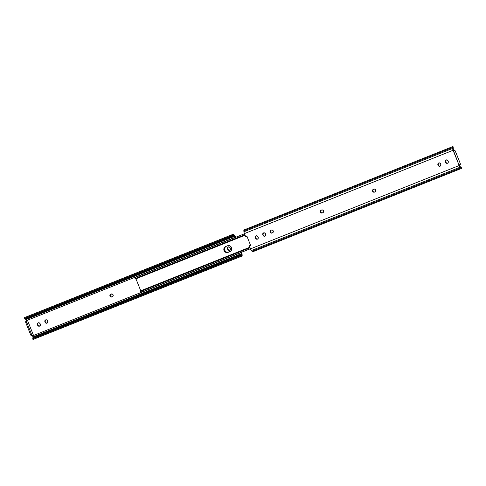 <?xml version="1.0" encoding="UTF-8"?>
<svg xmlns="http://www.w3.org/2000/svg" width="486" height="486" viewBox="0 0 486 486"><rect width="100%" height="100%" fill="white"/><g stroke="black" fill="none" stroke-linecap="round" stroke-linejoin="round"><path stroke-width="0.73" d="M273.235 230.941A1.501 1.422 67.9 0 1 272.476 232.855A1.501 1.422 67.9 0 1 272.47 232.861L271.17 233.104L270.125 232.18L270.246 230.789L271.358 230.072L272.701 230.255L273.314 231.221L273.108 232.332L272.002 233.043A1.501 1.422 67.9 0 1 270.125 232.186A1.501 1.422 67.9 0 1 270.878 230.267A1.501 1.422 67.9 0 1 270.884 230.261L271.358 230.072A1.501 1.422 67.9 0 1 273.235 230.941M323.53 210.857A1.501 1.422 67.9 0 1 322.771 212.771A1.501 1.422 67.9 0 1 322.765 212.771L321.465 213.02L320.553 212.358L320.329 211.234L321.179 210.177L322.479 209.934L323.53 210.857L323.403 212.248L322.297 212.959A1.501 1.422 67.9 0 1 320.42 212.103A1.501 1.422 67.9 0 1 321.173 210.183A1.501 1.422 67.9 0 1 321.179 210.177L321.653 209.988A1.501 1.422 67.9 0 1 323.53 210.857L323.53 210.857M375.702 190.02A1.501 1.422 67.9 0 1 374.943 191.934A1.501 1.422 67.9 0 1 374.937 191.94L373.643 192.183L372.726 191.52L372.586 190.123L373.357 189.346L374.651 189.097L375.702 190.02L375.581 191.411L374.469 192.128A1.501 1.422 67.9 0 1 372.592 191.265A1.501 1.422 67.9 0 1 373.351 189.346A1.501 1.422 67.9 0 1 373.357 189.346L373.825 189.157A1.501 1.422 67.9 0 1 375.702 190.02L375.702 190.02M250.108 245.454L249.47 246.274L250.49 248.868L459.185 165.532L453.086 150.271L244.385 233.608L245.527 236.305L246.876 236.087L250.588 245.363L249.919 245.533L250.588 245.363L246.876 236.087L246.463 236.348A0.668 0.632 -112.1 0 0 246.584 236.293L246.274 236.421A0.668 0.632 67.9 0 1 245.369 236.068L243.966 232.18L243.844 230.431L244.245 229.89A2.649 0.838 68.2 0 0 244.106 229.908A2.649 0.838 68.2 0 0 243.844 230.85L452.545 147.513A2.649 0.838 -111.8 0 1 452.806 146.565A2.649 0.838 -111.8 0 1 452.946 146.547L453.602 150.66L454.623 150.277L455.206 150.903L460.212 163.357L460.291 164.45L459.294 164.888L460.394 167.05M256.183 235.88L255.35 237.794L255.478 236.403L256.942 235.813L257.993 236.737L258.194 238.371L257.428 239.155L256.596 239.209L255.35 237.794A1.501 1.422 67.9 0 1 256.11 235.88A1.501 1.422 67.9 0 1 257.993 236.737L258.188 237.235A1.501 1.422 67.9 0 1 257.434 239.148A1.501 1.422 67.9 0 1 255.551 238.286L255.66 237.666L256.389 238.845L257.471 239.1M263.631 232.903L262.805 234.817L262.926 233.426L264.396 232.837L265.447 233.76L265.648 235.394L264.882 236.178L264.05 236.232L262.805 234.817A1.501 1.422 67.9 0 1 263.564 232.903A1.501 1.422 67.9 0 1 265.447 233.76L265.642 234.258A1.501 1.422 67.9 0 1 264.888 236.172A1.501 1.422 67.9 0 1 263.005 235.309L263.114 234.689L263.843 235.868L264.925 236.123M440.772 164.323L440.644 165.714L439.459 166.34L438.445 165.872L437.819 164.311L438.232 163.272L439.241 162.871L440.261 163.339L440.772 164.323A1.501 1.422 67.9 0 1 440.012 166.236A1.501 1.422 67.9 0 1 438.129 165.38L437.929 164.882A1.501 1.422 67.9 0 1 438.688 162.968A1.501 1.422 67.9 0 1 440.571 163.831L440.772 164.323M446.215 159.991L445.383 161.905L445.686 160.295L446.974 159.93L448.025 160.854L448.232 162.482L447.709 163.138L446.634 163.326L445.383 161.905A1.501 1.422 67.9 0 1 446.142 159.991A1.501 1.422 67.9 0 1 448.025 160.854L448.226 161.346A1.501 1.422 67.9 0 1 447.466 163.26A1.501 1.422 67.9 0 1 445.583 162.403L445.698 161.777L446.427 162.956L447.503 163.217M252.781 251.748L251.171 250.193L249.506 246.408A0.668 0.632 67.9 0 1 249.919 245.533L250.229 245.406A0.668 0.632 -112.1 0 0 250.083 245.466M270.951 230.267L270.35 231.19L270.568 232.314L271.212 232.885L272.312 232.922A1.501 1.422 -112.1 0 1 270.447 232.089A1.501 1.422 -112.1 0 1 271.133 230.164M321.246 210.183L320.645 211.106L320.863 212.23L321.507 212.801L322.607 212.832A1.501 1.422 -112.1 0 1 320.742 212.005A1.501 1.422 -112.1 0 1 321.428 210.08M373.418 189.346L372.817 190.275L373.035 191.399L373.685 191.964L374.779 192A1.501 1.422 -112.1 0 1 372.92 191.168A1.501 1.422 -112.1 0 1 373.6 189.242M438.761 162.968L438.153 163.897L438.439 165.252L439.223 166.078L440.049 166.194M453.602 150.66L454.538 150.283L453.602 150.66L454.538 150.283L453.602 150.66L453.395 150.144A1.598 0.504 -111.8 0 1 453.11 149.038L453.043 148.121A1.586 0.498 -111.8 0 1 453.043 147.872A1.586 0.498 68.2 0 0 453.043 148.121L453.061 148.109A1.999 1.337 -4.3 0 1 453.043 148.133M461.153 167.706L461.645 168.308A2.649 0.838 -111.8 0 1 461.53 168.393A2.649 0.838 -111.8 0 1 460.698 167.895L460.114 167.19L251.42 250.527L252.003 251.238L460.698 167.895L459.185 165.532L250.49 248.868A2.667 0.838 68.2 0 0 251.42 250.527L460.114 167.19A2.667 0.838 -111.8 0 1 459.185 165.532L452.612 148.424L243.917 231.767A2.667 0.838 68.2 0 0 244.385 233.608L453.086 150.271A2.667 0.838 -111.8 0 1 452.612 148.424L452.545 147.513L243.844 230.85L243.917 231.767L452.612 148.424L452.752 146.596L453.201 147.586L452.903 148.321M454.538 150.283A1.33 0.419 -111.8 0 1 455.425 151.365L460.12 163.108A1.33 0.419 -111.8 0 1 460.224 164.505L459.294 164.888L459.501 165.404A1.598 0.504 -111.8 0 0 460.054 166.4L460.637 167.105A1.586 0.498 68.2 0 0 460.807 167.287A1.586 0.498 -111.8 0 1 460.637 167.105L461.475 168.411L460.698 167.895L252.003 251.238A2.649 0.838 68.2 0 0 252.835 251.736L461.53 168.393M460.619 167.087A1.999 1.343 140.7 0 1 460.655 167.099L461.445 167.828M244.245 229.89L245.144 230.085M253.242 251.213L252.951 251.651M446.3 159.937A1.501 1.422 -112.1 0 0 445.698 161.777L445.583 162.403L445.893 162.275A1.501 1.422 -112.1 0 0 447.618 163.187M438.846 162.913A1.501 1.422 -112.1 0 0 438.244 164.754L437.929 164.882L438.439 165.252A1.501 1.422 -112.1 0 0 440.164 166.163M263.722 232.849A1.501 1.422 -112.1 0 0 263.114 234.689L263.005 235.309L263.315 235.188A1.501 1.422 -112.1 0 0 265.04 236.099M256.268 235.825A1.501 1.422 -112.1 0 0 255.66 237.666L255.551 238.286L255.861 238.158A1.501 1.422 -112.1 0 0 257.586 239.076M135.946 278.806L140.74 290.792L135.946 278.806M229.896 251.639L227.448 252.55L226.269 252.513L224.714 251.608L224.052 250.569L223.87 248.747L224.319 247.629L225.146 246.791L227.545 245.764L229.295 245.643L230.388 246.147L231.227 247.04L231.743 248.802L230.874 250.995L228.019 252.392A3.165 3.001 67.9 0 1 224.058 250.576A3.165 3.001 67.9 0 1 225.668 246.517L227.545 245.764A3.165 3.001 67.9 0 1 231.506 247.581A3.165 3.001 67.9 0 1 229.908 251.639L229.896 251.639A3.165 3.001 67.9 0 1 229.896 251.639L230.224 251.511M141.183 292.305A1.197 0.377 68.2 0 0 141.298 292.305L250.436 248.723M225.455 246.663L224.35 248.036L224.131 249.233L225.03 251.481L227.175 252.465L229.987 251.602L227.175 252.465L225.03 251.481L224.131 249.233L224.35 248.036L225.455 246.663M137.769 276.327L135.302 277.318A1.197 0.377 68.2 0 0 135.217 277.415M134.81 277.901L135.545 277.287L135.922 278.241L135.545 277.287L244.458 233.79L134.798 277.579L244.458 233.79L134.798 277.579L134.938 278.041M135.479 278.982L135.922 278.241L244.841 234.744L135.922 278.241L135.333 279.037A2.649 0.838 68.2 0 0 135.418 279.019L245.041 235.242M140.879 291.29L250.035 247.726L141.116 291.217L141.499 292.177L250.418 248.68L140.752 292.475L141.499 292.177L140.879 291.29M249.834 247.228L140.211 290.999A2.649 0.838 68.2 0 0 140.138 291.047L140.278 290.986M225.887 246.432A3.165 3.001 -112.1 0 0 224.386 250.49A3.165 3.001 -112.1 0 0 228.329 252.264L230.03 251.584L228.329 252.264A3.165 3.001 67.9 0 1 224.386 250.49A3.165 3.001 67.9 0 1 225.887 246.432M225.771 246.536L224.666 247.909L224.678 250.314L226.324 252.064L228.639 252.137A3.165 3.001 -112.1 0 1 224.708 250.387A3.165 3.001 -112.1 0 1 226.16 246.323M110.996 294.091A1.501 1.422 -112.1 0 0 110.298 295.98A1.501 1.422 -112.1 0 0 112.175 296.843L111.865 296.97A1.501 1.422 67.9 0 1 109.988 296.108L111.349 296.903L112.4 296.758L110.765 296.934L109.903 295.828L110.286 294.498L112.047 293.945L112.965 294.601L113.208 295.439L112.333 296.782A1.501 1.422 67.9 0 1 112.333 296.782L112.333 296.782A1.501 1.422 67.9 0 0 113.092 294.862A1.501 1.422 67.9 0 0 111.221 294L110.747 294.188A1.501 1.422 67.9 0 1 110.747 294.188A1.501 1.422 67.9 0 0 109.988 296.108L110.814 294.194M33.388 339.222L32.92 339.386L32.999 338.681A1.999 1.337 -4.3 0 1 33.905 337.97L33.85 337.181A1.999 1.337 175.7 0 0 32.939 337.892L33.85 337.181L239.021 255.247L33.85 337.181L33.905 337.97L239.082 256.037L33.905 337.97L32.999 338.681L240.418 255.849L239.082 256.037L239.021 255.247L241.651 254.543L241.585 253.625L32.89 336.962A1.598 0.504 68.2 0 0 32.605 335.856L32.398 335.34A1.33 0.419 -111.8 0 1 32.398 335.34L31.462 335.717A1.33 0.419 68.2 0 1 30.575 334.635L31.274 335.686L32.398 335.34A1.33 0.419 -111.8 0 1 31.517 334.265L30.575 334.635L25.88 322.892L26.815 322.516L25.88 322.892A1.33 0.419 68.2 0 1 25.776 321.495L26.712 321.118L26.815 322.516L31.517 334.265L26.815 322.516A1.33 0.419 -111.8 0 1 26.712 321.118L25.709 321.55L25.788 322.643L30.575 334.635L31.517 334.265L32.313 335.346L33.334 334.963L27.647 320.742L25.776 321.495L26.712 321.118L25.381 318.913L25.946 319.6L234.641 236.263A1.598 0.504 -111.8 0 1 235.2 237.253L26.499 320.596A1.598 0.504 68.2 0 0 25.946 319.6L234.641 236.263L234.058 235.552L231.67 236.858L231.166 236.251L233.049 234.349A2.649 0.838 -111.8 0 1 233.165 234.264A2.649 0.838 -111.8 0 1 233.997 234.762L234.58 235.473A2.667 0.838 -111.8 0 1 235.51 237.132L233.997 234.762L233.049 234.349L233.888 235.37A1.586 0.498 -111.8 0 1 234.058 235.552L235.2 237.253L26.499 320.596L26.706 321.112L27.647 320.742L33.334 334.963L32.404 335.34L32.605 335.856L241.25 252.392L241.651 254.543A1.586 0.498 -111.8 0 1 241.651 254.792L241.755 256.11L242.156 255.15L241.615 252.392A2.667 0.838 -111.8 0 1 242.083 254.233L242.156 255.15A2.649 0.838 -111.8 0 1 241.894 256.092A2.649 0.838 -111.8 0 1 241.755 256.11L240.418 255.849L32.999 338.681L33.054 339.453A2.649 0.838 68.2 0 0 33.194 339.435L241.894 256.092M228.329 246.979L227.721 247.903L228.007 249.263L228.791 250.09L229.617 250.199M45.745 319.885L45.143 320.815L45.228 321.677L45.957 322.856L47.039 323.111M38.297 322.862L37.768 323.518L37.774 324.654L38.503 325.833L39.585 326.088M228.414 246.924A1.501 1.422 -112.1 0 0 227.813 248.765L227.497 248.893L227.387 248.322L227.8 247.283L228.809 246.876L229.611 247.155L230.449 248.905L229.574 250.254L228.226 250.071L227.497 248.893A1.501 1.422 67.9 0 1 228.256 246.979A1.501 1.422 67.9 0 1 230.139 247.842L230.34 248.334A1.501 1.422 67.9 0 1 229.58 250.247A1.501 1.422 67.9 0 1 227.697 249.391L228.007 249.263A1.501 1.422 -112.1 0 0 229.732 250.175M45.836 319.837A1.501 1.422 -112.1 0 0 45.228 321.677L44.919 321.805L44.803 321.234L45.222 320.195L45.951 319.806L47.027 320.067L47.871 321.817L46.996 323.16L45.648 322.983L44.919 321.805A1.501 1.422 67.9 0 1 45.678 319.885A1.501 1.422 67.9 0 1 47.561 320.748L47.756 321.246A1.501 1.422 67.9 0 1 47.002 323.16A1.501 1.422 67.9 0 1 45.119 322.297L45.429 322.169A1.501 1.422 -112.1 0 0 47.154 323.087M38.382 322.813A1.501 1.422 -112.1 0 0 37.774 324.654L37.465 324.782L37.355 324.205L37.768 323.172L38.497 322.783L39.573 323.044L40.417 324.794L39.542 326.136L38.194 325.96L37.465 324.782A1.501 1.422 67.9 0 1 38.224 322.862A1.501 1.422 67.9 0 1 40.107 323.725L40.302 324.223A1.501 1.422 67.9 0 1 39.548 326.136A1.501 1.422 67.9 0 1 37.665 325.274L37.975 325.146A1.501 1.422 -112.1 0 0 39.7 326.063M25.011 318.755L25.345 318.901A1.999 1.343 -39.3 0 0 26.493 318.792L24.883 318.616M24.968 318.579L25.582 318.306M234.058 235.552L232.77 236.068L233.888 235.37A1.586 0.498 -111.8 0 1 234.058 235.552M231.573 236.05L233.888 235.37L233.049 234.349L232.265 235.461L24.847 318.294L25.995 318.184L26.493 318.792L231.67 236.858L26.493 318.792L25.995 318.184L231.166 236.251L25.995 318.184A1.999 1.343 140.7 0 1 24.847 318.294L232.272 235.455A1.999 1.343 140.7 0 1 231.166 236.251L231.67 236.858A1.999 1.343 -39.3 0 0 232.764 236.075L233.638 235.248M24.75 317.625L24.355 317.692A2.649 0.838 68.2 0 1 24.47 317.607L233.165 234.264M32.799 338.226L32.939 337.892L32.799 338.414L33.564 338.141M240.898 255.126L240.357 255.059L241.651 254.543A1.586 0.498 -111.8 0 1 241.651 254.792L240.357 255.059A1.999 1.337 175.7 0 0 239.021 255.247L239.082 256.037A1.999 1.337 -4.3 0 1 240.418 255.849L241.755 256.11L241.651 254.792L240.898 255.126M32.89 336.962L32.957 337.867L32.89 336.962L241.585 253.625A1.598 0.504 -111.8 0 0 241.299 252.52L32.605 335.856L32.89 336.962M25.302 318.105L25.017 317.801M241.56 255.053L239.464 255.915M37.465 324.782L37.975 325.146L37.465 324.782M44.919 321.805L45.429 322.169L44.919 321.805M227.497 248.893L228.007 249.263L227.497 248.893M244.106 229.908L452.806 146.565M249.84 245.558L250.156 245.43M246.208 236.451L246.517 236.324M461.621 167.98L461.086 167.33M453.213 147.641L453.152 146.802M446.452 159.864L446.142 159.991M438.998 162.84L438.688 162.968M373.661 189.218L373.351 189.346M321.489 210.055L321.173 210.183M271.188 230.139L270.878 230.267M263.874 232.776L263.564 232.903M256.42 235.753L256.11 235.88M134.822 277.937L135.242 278.988M140.521 292.195L140.102 291.144M225.966 246.396L225.656 246.524M32.848 339.198L32.787 338.359M24.914 318.67L24.379 318.02M38.224 322.862L38.534 322.74M45.678 319.885L45.988 319.764M111.057 294.066L110.741 294.194M228.256 246.979L228.566 246.852"/></g></svg>
